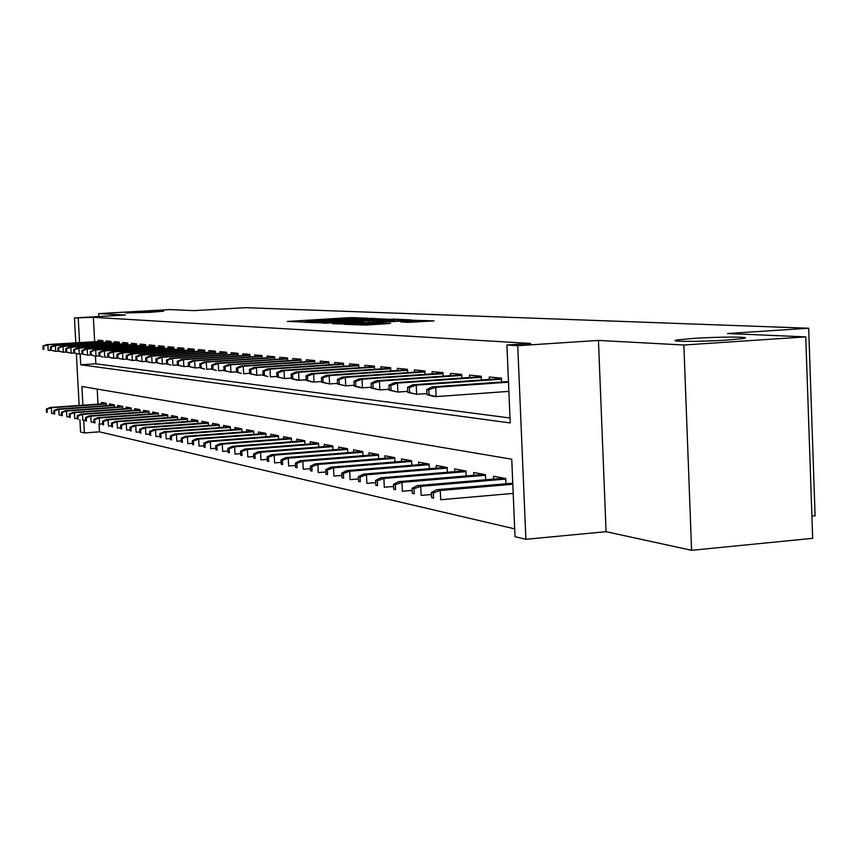 <?xml version="1.0" encoding="UTF-8"?>
<svg xmlns="http://www.w3.org/2000/svg" width="858" height="858" viewBox="0 0 858 858"><rect width="100%" height="100%" fill="white"/><g stroke="black" fill="none" stroke-linecap="round" stroke-linejoin="round"><path stroke-width="1.29" d="M367.739 318.221L350.901 317.599L287.43 321.428L303.646 322.04L315.83 320.602L367.739 318.221M693.543 338.417L677.959 339.875C664.607 341.763 699.999 341.934 727.284 340.036L742.342 338.631C756.177 336.679 720.312 336.572 693.543 338.417M139.543 311.84L125.686 312.956L149.882 312.333L163.631 311.218L139.543 311.84M408.269 322.351L434.019 320.881L411.486 320.216L344.423 324.324L365.905 325.075L390.572 323.423L353.432 324.109L402.531 320.967L416.441 320.753L400.761 321.943L408.269 322.351M805.759 336.883L812.676 538.331L691.591 550.31L683.869 345.013L805.759 336.883L727.563 333.526L808.676 328.228L245.656 307.69L193.983 310.639L169.605 309.588L98.67 313.61L125.332 315.036L74.442 317.943L93.361 317.31L530.662 343.468L506.917 345.013L517.739 345.688L525.879 539.296L515.025 536.679L511.743 459.212L81.907 386.497L82.904 405.201M683.869 345.013L598.455 340.433L517.739 345.688M387.29 319.165L368.843 318.372L304.29 322.286L324.067 322.962L387.29 319.165M394.551 319.122L411.293 319.905L344.498 323.992L332.7 323.734L361.186 321.954L363.384 321.675L358.88 321.46L323.563 323.284L389.682 319.273L394.551 319.122L394.626 320.967M98.67 313.61L98.831 316.548M102.971 342.46L102.874 340.594L98.102 340.143L98.166 341.495M111.09 343.254L110.982 341.355L106.092 340.894L106.167 342.267M119.401 344.079L119.305 342.138L114.286 341.666L114.361 343.061M127.939 344.916L127.831 342.943L122.683 342.46L122.758 343.876M136.679 345.774L136.572 343.768L131.306 343.264L131.381 344.701M145.656 346.664L145.549 344.616L140.133 344.101L140.208 345.56M154.858 347.565L154.751 345.474L149.195 344.959L149.271 346.439M164.307 348.498L164.2 346.375L158.505 345.828L158.58 347.34M174.013 349.453L173.906 347.286L168.05 346.729L168.125 348.262M183.987 350.439L183.869 348.219L177.863 347.662L177.938 349.206M194.23 351.448L194.123 349.185L187.934 348.605L188.02 350.182M204.762 352.488L204.654 350.182L198.295 349.581L198.38 351.19M215.594 353.56L215.476 351.201L208.944 350.59L209.03 352.22M226.748 354.665L226.619 352.252L219.895 351.619L219.98 353.281M238.213 355.791L238.095 353.335L231.177 352.681L231.252 354.375M250.032 356.96L249.903 354.44L242.771 353.775L242.857 355.502M262.194 358.172L262.076 355.587L254.729 354.901L254.815 356.66M274.742 359.416L274.614 356.767L267.042 356.059L267.128 357.85M287.666 360.692L287.537 357.99L279.729 357.25L279.826 359.084M301.008 362.012L300.879 359.245L292.825 358.483L292.91 360.349M314.779 363.384L314.639 360.542L306.327 359.759L306.424 361.658M328.989 364.8L328.861 361.883L320.27 361.079L320.366 363.02M343.683 366.259L343.543 363.266L334.674 362.43L334.77 364.414M358.859 367.76L358.719 364.693L349.549 363.835L349.646 365.862M374.571 369.326L374.42 366.173L364.94 365.283L365.036 367.353M390.819 370.946L390.669 367.707L380.855 366.784L380.952 368.897M407.647 372.619L407.496 369.294L397.329 368.339L397.426 370.495M425.085 374.367L424.924 370.935L414.393 369.937L414.489 372.158M443.157 376.169L443.007 372.64L432.078 371.611L432.185 373.874M461.915 378.046L461.754 374.41L450.418 373.337L450.525 375.665M481.392 379.987L481.231 376.244L469.455 375.128L469.562 377.509M501.619 382.014L501.458 378.142L489.232 376.994L489.328 379.44M93.361 317.31L94.659 341.709M95.431 356.07L95.839 363.824L510.006 418.007M99.045 423.959L99.464 431.831L514.693 528.86M97.19 389.082L97.984 404.15M101.491 403.914L101.405 402.391L106.199 403.292L106.328 405.673M109.513 405.448L109.427 403.904L114.339 404.826L114.468 407.25M117.739 407.014L117.653 405.448L122.683 406.402L122.812 408.869M126.169 408.633L126.083 407.035L131.242 408.011L131.371 410.532M134.803 410.285L134.717 408.665L140.015 409.663L140.144 412.237M143.672 411.979L143.586 410.328L149.013 411.357L149.142 413.985M152.756 413.717L152.67 412.044L158.247 413.095L158.387 415.776M162.098 415.508L162.001 413.803L167.718 414.875L167.868 417.621M171.675 417.342L171.589 415.604L177.456 416.709L177.595 419.508M181.51 419.23L181.424 417.46L187.452 418.597L187.602 421.45M191.624 421.16L191.527 419.358L197.726 420.527L197.876 423.455M202.016 423.155L201.92 421.321L208.29 422.511L208.44 425.514M212.698 425.193L212.602 423.326L219.155 424.56L219.305 427.627M223.681 427.305L223.584 425.396L230.33 426.662L230.48 429.804M234.985 429.472L234.888 427.52L241.827 428.828L241.988 432.046M246.621 431.692L246.525 429.719L253.668 431.059L253.829 434.352M258.601 433.998L258.505 431.971L265.873 433.354L266.034 436.733M270.956 436.357L270.849 434.298L278.442 435.725L278.603 439.189M283.676 438.803L283.58 436.69L291.398 438.159L291.57 441.72M296.804 441.312L296.696 439.157L304.772 440.68L304.944 444.337M310.339 443.908L310.231 441.709L318.565 443.275L318.747 447.029M324.313 446.589L324.206 444.337L332.807 445.956L332.99 449.817M338.749 449.367L338.642 447.061L347.533 448.734L347.715 452.692M353.668 452.22L353.55 449.86L362.741 451.598L362.934 455.673M369.079 455.18L368.972 452.767L378.475 454.558L378.668 458.762M385.027 458.247L384.92 455.77L394.755 457.625L394.948 461.947M401.544 461.411L401.426 458.88L411.615 460.8L411.808 465.261M418.64 464.704L418.522 462.097L429.075 464.081L429.279 468.693M436.357 468.103L436.239 465.433L447.179 467.492L447.393 472.243M454.729 471.632L454.611 468.897L465.969 471.031L466.184 475.943M473.798 475.3L473.68 472.479L485.467 474.699L485.682 479.783M493.597 479.107L493.479 476.211L505.727 478.517L505.941 483.773M811.915 516.108L815.1 515.808L808.676 328.228M598.455 340.433L606.08 531.692L691.591 550.31M606.08 531.692L525.879 539.296M99.464 431.831L84.395 432.947L80.577 432.024L79.912 419.691M80.159 354.086L80.738 364.789L510.21 422.951L506.917 345.013M78.239 318.179L79.547 342.621M79.14 405.469L76.351 353.593M75.783 342.846L74.442 317.943M83.719 420.291L84.395 432.947M95.839 363.824L80.738 364.789M370.227 318.575L310.585 322.082L327.735 321.75L365.336 319.498L372.683 318.865L370.227 318.575M388.02 320.334L394.208 319.798L380.673 320.013L363.663 321.096L388.02 320.334L388.063 321.364M46.343 409.094L46.514 412.237L47.244 412.398L47.072 409.255L46.343 409.094L49.979 407.496L51.308 407.775L51.619 413.438L53.915 413.277M47.072 409.255L51.308 407.775L106.231 403.957M49.979 407.496L106.21 403.582M47.244 412.398L46.514 412.237M43.629 346.235L42.9 346.16L43.072 349.313L43.801 349.399L43.629 346.235L47.876 344.766L46.547 344.616L102.906 341.205M102.917 341.43L47.876 344.766L48.187 350.45L50.858 350.279M43.801 349.399L43.072 349.313M46.547 344.616L42.9 346.16M53.775 410.703L53.947 413.888L54.697 414.049L54.526 410.864L53.775 410.703L57.454 409.084L58.816 409.373L59.127 415.1L61.54 414.94M54.526 410.864L58.816 409.373L114.371 405.491M57.454 409.084L114.35 405.105M54.697 414.049L53.947 413.888M61.401 412.355L61.572 415.572L62.344 415.744L62.173 412.526L61.401 412.355L65.111 410.714L66.516 411.014L66.827 416.816L69.348 416.634M62.173 412.526L66.516 411.014L122.715 407.057M65.111 410.714L122.694 406.671M62.344 415.744L61.572 415.572M69.208 414.049L69.391 417.31L70.184 417.481L70.002 414.221L69.208 414.049L72.962 412.387L74.399 412.687L74.721 418.565L77.37 418.372M70.002 414.221L74.399 412.687L131.274 408.676M72.962 412.387L131.253 408.269M70.184 417.481L69.391 417.31M77.231 415.787L77.402 419.079L78.217 419.262L78.035 415.958L77.231 415.787L81.017 414.092L82.497 414.403L82.808 420.356L85.585 420.163M78.035 415.958L82.497 414.403L140.047 410.328M81.017 414.092L140.026 409.92M78.217 419.262L77.402 419.079M51.062 347.082L50.311 346.997L50.483 350.182L51.233 350.268L51.062 347.082L55.352 345.592L53.99 345.442L111.014 341.967M111.036 342.203L55.352 345.592L55.663 351.34L58.408 351.169M51.233 350.268L55.663 351.34L50.483 350.182M53.99 345.442L50.311 346.997M58.666 347.94L57.894 347.855L58.076 351.083L58.848 351.169L58.666 347.94L63.02 346.428L61.626 346.278L119.337 342.75M119.348 342.986L63.02 346.428L63.331 352.252L66.141 352.07M58.848 351.169L63.331 352.252L58.076 351.083M61.626 346.278L57.894 347.855M66.474 348.82L65.68 348.734L65.862 352.005L66.645 352.091L66.474 348.82L70.871 347.286L69.444 347.136L127.863 343.554M127.874 343.801L70.871 347.286L71.193 353.185L74.078 353.003M66.645 352.091L71.193 353.185L65.862 352.005M69.444 347.136L65.68 348.734M74.474 349.721L73.67 349.635L73.842 352.949L74.657 353.035L74.474 349.721L78.936 348.176L77.467 348.016L136.604 344.38M136.615 344.626L78.936 348.176L79.258 354.139L82.218 353.957M74.657 353.035L79.258 354.139L73.842 352.949M77.467 348.016L73.67 349.635M85.446 417.567L85.628 420.903L86.465 421.096L86.283 417.739L85.446 417.567L89.286 415.851L90.798 416.173L91.12 422.2L94.026 421.986M86.283 417.739L90.798 416.173L149.045 412.022M89.286 415.851L149.024 411.604M86.465 421.096L85.628 420.903M82.69 350.654L81.853 350.557L82.036 353.914L82.861 354.011L82.69 350.654L87.205 349.077L85.703 348.916L145.581 345.227M145.592 345.484L87.205 349.077L87.527 355.126L90.573 354.933M82.861 354.011L87.527 355.126L82.036 353.914M85.703 348.916L81.853 350.557M93.887 419.39L94.069 422.779L94.927 422.973L94.745 419.573L93.887 419.39L97.758 417.653L99.313 417.985L99.635 424.088L102.692 423.873M94.745 419.573L99.313 417.985L158.28 413.76M97.758 417.653L158.258 413.331M94.927 422.973L94.069 422.779M91.12 351.598L90.262 351.501L90.444 354.901L91.291 355.008L91.12 351.598L95.688 350.01L94.144 349.839L154.783 346.096M154.794 346.353L95.688 350.01L96.021 356.134L99.142 355.941M91.291 355.008L94.477 355.952L90.444 354.901M94.144 349.839L90.262 351.501M102.552 421.267L102.735 424.699L103.614 424.892L103.432 421.46L102.552 421.267L106.467 419.508L108.054 419.841L108.387 426.029L111.583 425.793M103.432 421.46L108.054 419.841L167.76 415.551M106.467 419.508L167.739 415.1M103.614 424.892L102.735 424.699M99.764 352.574L98.895 352.477L99.078 355.92L99.946 356.027L99.764 352.574L104.408 350.965L102.821 350.793L164.232 346.986M164.243 347.254L104.408 350.965L104.74 357.175L108.837 357.078L108.655 353.582L107.754 353.485L107.936 356.971L112.055 358.043L117.975 358.161L117.782 354.611L116.86 354.504L117.053 358.043L122.887 359.341L126.405 359.116M99.946 356.027L103.153 356.992L99.078 355.92M102.821 350.793L98.895 352.477M111.443 423.198L111.626 426.673L112.537 426.876L112.344 423.391L111.443 423.198L115.401 421.407L117.042 421.75L117.374 428.024L120.721 427.777M112.344 423.391L117.042 421.75L177.488 417.385M115.401 421.407L177.467 416.924M112.537 426.876L111.626 426.673M108.655 353.582L113.353 351.952L111.722 351.769L173.938 347.898M108.837 357.078L113.685 358.236L113.353 351.952L173.949 348.176M111.722 351.769L107.754 353.485M120.581 425.171L120.774 428.7L121.697 428.903L121.514 425.375L120.581 425.171L124.592 423.359L126.265 423.713L126.598 430.072L130.116 429.815M121.514 425.375L126.265 423.713L187.484 419.262M124.592 423.359L187.462 418.79M121.697 428.903L120.774 428.7M117.782 354.611L122.555 352.96L120.881 352.777L183.902 348.841M117.975 358.161L122.887 359.341L122.555 352.96L183.923 349.12M120.881 352.777L116.86 354.504M129.976 427.209L130.169 430.78L131.124 430.995L130.931 427.413L129.976 427.209L134.03 425.364L135.757 425.729L136.09 432.175L139.768 431.906M130.931 427.413L135.757 425.729L197.758 421.203M134.03 425.364L197.737 420.71M131.124 430.995L130.169 430.78M127.166 355.673L126.223 355.566L126.405 359.159L127.359 359.266L127.166 355.673L132.003 353.989L130.277 353.807L194.144 349.807M194.165 350.096L132.003 353.989L132.336 360.457L136.025 360.231M127.359 359.266L132.336 360.457L126.405 359.159M130.277 353.807L126.223 355.566M139.639 429.3L139.822 432.925L140.809 433.14L140.615 429.515L139.639 429.3L143.726 427.434L145.506 427.81L145.839 434.341L149.7 434.051M140.615 429.515L145.506 427.81L208.322 423.187M143.726 427.434L208.301 422.694M140.809 433.14L139.822 432.925M136.819 356.767L135.843 356.649L136.036 360.296L137.012 360.403L136.819 356.767L141.72 355.062L139.951 354.869L204.676 350.793M204.697 351.094L141.72 355.062L142.063 361.615L145.924 361.368M137.012 360.403L142.063 361.615L136.036 360.296M139.951 354.869L135.843 356.649M149.571 431.445L149.753 435.124L150.772 435.349L150.579 431.671L149.571 431.445L153.711 429.547L155.534 429.944L155.877 436.561L159.92 436.261M150.579 431.671L155.534 429.944L219.187 425.236M153.711 429.547L219.165 424.721M150.772 435.349L149.753 435.124M146.75 357.883L145.742 357.765L145.935 361.465L146.943 361.583L146.75 357.883L151.716 356.156L149.893 355.952L215.508 351.812M215.53 352.123L151.716 356.156L152.059 362.805L156.113 362.548M146.943 361.583L152.059 362.805L145.935 361.465M149.893 355.952L145.742 357.765M159.792 433.665L159.974 437.387L161.014 437.623L160.821 433.891L159.792 433.665L163.975 431.735L165.851 432.132L166.195 438.856L170.442 438.535M160.821 433.891L165.851 432.132L230.362 427.338M163.975 431.735L230.33 426.812M161.014 437.623L159.974 437.387M156.96 359.041L155.931 358.923L156.124 362.666L157.153 362.784L156.96 359.041L162.001 357.282L160.124 357.078L226.651 352.863M226.673 353.174L162.001 357.282L162.344 364.028L166.602 363.76M157.153 362.784L162.344 364.028L156.124 362.666M160.124 357.078L155.931 358.923M170.302 435.939L170.495 439.725L171.568 439.961L171.375 436.175L170.302 435.939L174.539 433.976L176.48 434.395L176.823 441.216L181.274 440.873M171.375 436.175L176.48 434.395L241.859 429.504M174.539 433.976L241.838 428.957M171.568 439.961L170.495 439.725M167.471 360.221L166.409 360.103L166.602 363.899L167.675 364.028L167.471 360.221L172.587 358.44L170.656 358.236L238.127 353.936M238.138 354.268L172.587 358.44L172.941 365.294L177.392 365.004M167.675 364.028L171.01 365.068L166.602 363.899M170.656 358.236L166.409 360.103M181.135 438.288L181.338 442.127L182.432 442.374L182.239 438.524L181.135 438.288L185.425 436.293L187.419 436.722L187.773 443.64L192.428 443.286M182.239 438.524L187.419 436.722L253.7 431.735M185.425 436.293L253.678 431.166M182.432 442.374L181.338 442.127M178.303 361.443L177.209 361.325L177.402 365.176L178.496 365.304L178.303 361.443L183.494 359.641L181.51 359.427L249.935 355.051M249.946 355.384L183.494 359.641L183.848 366.591L188.524 366.291M178.496 365.304L183.848 366.591L177.402 365.176M181.51 359.427L177.209 361.325M192.299 440.701L192.492 444.605L193.629 444.852L193.436 440.948L192.299 440.701L196.632 438.674L198.691 439.114L199.045 446.139L203.936 445.763M193.436 440.948L198.691 439.114L265.905 434.03M196.632 438.674L265.873 433.44M193.629 444.852L192.492 444.605M189.457 362.709L188.331 362.58L188.524 366.495L189.661 366.623L189.457 362.709L194.723 360.875L192.685 360.65L262.098 356.188M262.119 356.542L194.723 360.875L195.088 367.932L199.989 367.61M189.661 366.623L195.088 367.932L188.524 366.495M192.685 360.65L188.331 362.58M203.807 443.189L204 447.147L205.169 447.415L204.976 443.447L203.807 443.189L208.194 441.141L210.307 441.58L210.671 448.723L215.787 448.326M204.976 443.447L210.307 441.58L278.475 436.39M208.194 441.141L278.442 435.789M205.169 447.415L204 447.147M200.965 364.006L199.796 363.878L200 367.846L201.169 367.985L200.965 364.006L206.306 362.14L204.204 361.915L274.635 357.368M274.657 357.732L206.306 362.14L206.671 369.305L211.808 368.972M201.169 367.985L204.558 369.058L200 367.846M204.204 361.915L199.796 363.878M215.669 445.763L215.862 449.785L217.074 450.053L216.87 446.021L215.669 445.763L220.109 443.672L222.286 444.133L222.651 451.372L228.024 450.954M216.87 446.021L222.286 444.133L291.43 438.835M220.109 443.672L291.398 438.213M217.074 450.053L215.862 449.785M212.827 365.347L211.626 365.208L211.819 369.24L213.031 369.39L212.827 365.347L218.254 363.449L216.077 363.213L287.569 358.58M287.591 358.955L218.254 363.449L218.618 370.731L224.013 370.377M213.031 369.39L216.441 370.474L211.819 369.24M216.077 363.213L211.626 365.208M227.906 448.412L228.099 452.498L229.354 452.767L229.15 448.68L227.906 448.412L232.4 446.278L234.652 446.761L235.017 454.118L240.658 453.678M229.15 448.68L234.652 446.761L304.805 441.344M232.4 446.278L304.772 440.701M229.354 452.767L228.099 452.498M225.064 366.731L223.82 366.581L224.024 370.688L225.268 370.828L225.064 366.731L230.577 364.8L228.335 364.564L300.901 359.834M300.922 360.221L230.577 364.8L230.941 372.2L236.604 371.825M225.268 370.828L230.941 372.2L224.024 370.688M228.335 364.564L223.82 366.581M240.53 451.147L240.733 455.298L242.02 455.577L241.817 451.426L240.53 451.147L245.077 448.981L247.404 449.474L247.78 456.949L253.7 456.488M241.817 451.426L247.404 449.474L318.597 443.94M245.077 448.981L318.554 443.275M242.02 455.577L240.733 455.298M237.698 368.157L236.411 368.007L236.626 372.168L237.902 372.329L237.698 368.157L243.297 366.205L240.98 365.948L314.671 361.121M314.693 361.518L243.297 366.205L243.672 373.713L249.614 373.316M237.902 372.329L241.345 373.434L236.626 372.168M240.98 365.948L236.411 368.007M253.571 453.979L253.786 458.193L255.116 458.483L254.901 454.257L253.571 453.979L258.183 451.769L260.585 452.273L260.961 459.877L267.17 459.384M254.901 454.257L260.585 452.273L332.84 446.621M258.183 451.769L332.7 445.935M255.116 458.483L253.786 458.193M250.74 369.626L249.421 369.476L249.624 373.713L250.954 373.863L250.74 369.626L256.435 367.642L254.043 367.374L328.882 362.451M328.904 362.87L256.435 367.642L256.81 375.278L263.052 374.86M250.954 373.863L256.81 375.278L249.624 373.713M254.043 367.374L249.421 369.476M267.053 456.896L267.267 461.175L268.64 461.486L268.425 457.185L267.053 456.896L271.718 454.643L274.206 455.169L274.581 462.891L281.102 462.376M268.425 457.185L274.206 455.169L347.565 449.388M271.718 454.643L347.308 448.691M268.64 461.486L267.267 461.175M264.232 371.149L262.859 370.988L263.074 375.3L264.436 375.461L264.232 371.149L270.013 369.133L267.535 368.865L343.565 363.835M343.586 364.264L270.013 369.133L270.399 376.887L276.941 376.447M264.436 375.461L267.921 376.598L263.074 375.3M267.535 368.865L262.859 370.988M280.984 459.909L281.199 464.264L282.614 464.586L282.411 460.22L280.984 459.909L285.714 457.614L288.277 458.161L288.653 466.023L295.517 465.465M282.411 460.22L288.277 458.161L362.773 452.241M285.714 457.614L362.398 451.533M282.614 464.586L281.199 464.264M278.174 372.726L276.759 372.565L276.962 376.941L278.378 377.102L278.174 372.726L284.052 370.667L281.499 370.388L358.751 365.251M358.773 365.701L284.052 370.667L284.438 378.56L291.312 378.099M278.378 377.102L284.438 378.56L276.962 376.941M281.499 370.388L276.759 372.565M295.399 463.03L295.613 467.46L297.082 467.792L296.868 463.352L295.399 463.03L300.182 460.692L302.842 461.261L303.228 469.251L310.435 468.661M296.868 463.352L302.842 461.261L378.507 455.201M300.182 460.692L378.013 454.472M297.082 467.792L295.613 467.46M292.589 374.345L291.13 374.185L291.345 378.635L292.803 378.807L292.589 374.345L298.584 372.265L295.924 371.975L374.442 366.72M374.463 367.181L298.584 372.265L298.959 380.287L306.199 379.794M292.803 378.807L298.959 380.287L296.31 379.976L291.345 378.635M295.924 371.975L291.13 374.185M310.317 466.259L310.532 470.774L312.055 471.106L311.84 466.591L310.317 466.259L315.165 463.878L317.91 464.468L318.297 472.597L325.879 471.975M311.84 466.591L317.91 464.468L394.787 458.258M315.165 463.878L394.154 457.507M312.055 471.106L310.532 470.774M325.761 469.605L325.986 474.195L327.563 474.549L327.338 469.948L325.761 469.605L330.673 467.181L333.526 467.782L333.912 476.061L341.881 475.396M327.338 469.948L333.526 467.782L411.636 461.422M330.673 467.181L410.875 460.66M327.563 474.549L325.986 474.195M341.774 473.069L341.999 477.745L343.629 478.11L343.404 473.423L341.774 473.069L346.75 470.592L349.699 471.224L350.096 479.643L358.483 478.946M343.404 473.423L349.699 471.224L429.107 464.704M346.75 470.592L428.185 463.921M343.629 478.11L341.999 477.745M307.529 376.04L306.006 375.868L306.22 380.394L307.743 380.577L307.529 376.04L313.61 373.916L310.864 373.616L390.69 368.243M390.712 368.726L313.61 373.916L314.007 382.078L321.6 381.563M307.743 380.577L314.007 382.078L311.261 381.756L306.22 380.394M310.864 373.616L306.006 375.868M322.983 377.777L321.418 377.606L321.632 382.218L323.209 382.4L322.983 377.777L329.182 375.622L326.34 375.311L407.518 369.819M407.539 370.313L329.182 375.622L329.579 383.934L337.569 383.387M323.209 382.4L329.579 383.934L321.632 382.218M326.34 375.311L321.418 377.606M339.017 379.59L337.387 379.408L337.602 384.105L339.232 384.298L339.017 379.59L345.324 377.391L342.374 377.07L424.957 371.45M424.978 371.964L345.324 377.391L345.72 385.853L354.129 385.274M339.232 384.298L345.72 385.853L337.602 384.105M342.374 377.07L337.387 379.408M358.376 476.673L358.59 481.424L360.285 481.799L360.07 477.037L358.376 476.673L363.417 474.142L366.473 474.796L366.87 483.365L375.697 482.625M360.07 477.037L366.473 474.796L447.211 468.103M363.417 474.142L446.128 467.299M360.285 481.799L358.59 481.424M355.641 381.467L353.946 381.274L354.172 386.057L355.856 386.261L355.641 381.467L362.065 379.225L359.009 378.893L443.028 373.133M443.05 373.67L362.065 379.225L362.462 387.848L371.321 387.226M355.856 386.261L362.462 387.848L359.405 387.484L354.172 386.057M359.009 378.893L353.946 381.274M375.6 480.394L375.825 485.242L377.584 485.639L377.359 480.78L375.6 480.394L380.705 477.82L383.891 478.496L384.287 487.237L393.586 486.443M377.359 480.78L383.891 478.496L465.991 471.621M380.705 477.82L464.736 470.795M377.584 485.639L375.825 485.242M372.887 383.419L371.128 383.215L371.353 388.095L373.112 388.299L372.887 383.419L379.429 381.134L376.254 380.78L461.776 374.882M461.808 375.439L379.429 381.134L379.837 389.918L389.167 389.264M373.112 388.299L379.837 389.918L371.353 388.095M376.254 380.78L371.128 383.215M393.49 484.277L393.715 489.21L395.538 489.618L395.313 484.663L393.49 484.277L398.659 481.638L401.962 482.335L402.37 491.237L412.162 490.401M395.313 484.663L401.962 482.335L485.489 475.278M398.659 481.638L484.051 474.431M395.538 489.618L393.715 489.21M390.798 385.435L388.985 385.231L389.21 390.197L391.034 390.411L390.798 385.435L397.469 383.108L394.176 382.754L481.252 376.705M481.274 377.284L397.469 383.108L397.876 392.063L407.711 391.366M391.034 390.411L397.876 392.063L389.21 390.197M394.176 382.754L388.985 385.231M412.065 488.299L412.301 493.329L414.2 493.747L413.964 488.706L412.065 488.299L417.31 485.607L420.752 486.336L421.16 495.409L431.488 494.519M413.964 488.706L420.752 486.336L505.748 479.086M417.31 485.607L504.107 478.206M414.2 493.747L412.301 493.329M409.416 387.537L407.529 387.323L407.754 392.385L409.652 392.61L409.416 387.537L416.227 385.167L412.795 384.792L501.48 378.582M501.501 379.193L416.227 385.167L416.634 394.294L426.994 393.554M409.652 392.61L416.634 394.294L407.754 392.385M412.795 384.792L407.529 387.323M431.392 492.481L431.628 497.619L433.601 498.058L433.365 492.91L431.392 492.481L436.711 489.725L440.283 490.486L440.701 499.742L513.191 493.393M433.365 492.91L440.283 490.486L512.805 484.234M436.711 489.725L512.762 483.183M433.601 498.058L431.628 497.619M428.786 389.725L426.812 389.511L427.048 394.669L429.011 394.905L428.786 389.725L435.725 387.301L432.153 386.915L508.462 381.531M508.494 382.175L435.725 387.301L436.132 396.611L508.88 391.377M429.011 394.905L436.132 396.611L432.561 396.192L427.048 394.669M432.153 386.915L426.812 389.511M350.954 318.533L350.901 317.599M355.577 318.339L355.534 317.46M373.659 319.991L373.573 318.221M310.714 322.672L310.682 322.125M312.516 322.758L312.494 322.222M327.777 322.737L327.735 321.75M365.379 320.484L365.336 319.498M361.229 322.983L361.186 321.954M363.899 322.822L363.824 321.16M368.404 322.554L368.35 321.375M373.305 322.254L373.251 321.224M410.263 322.34L410.221 321.3M367.353 324.989L367.31 323.895M378.367 324.324L378.314 323.23M383.397 324.013L383.354 323.08M678.002 341.152L677.959 339.875M310.617 322.662L310.585 322.115M372.737 320.045L372.683 318.865M363.599 322.844L363.556 321.739M394.262 320.989L394.208 319.798M363.738 322.833L363.663 321.149M416.495 322.007L416.441 320.753M353.464 324.85L353.442 324.27"/></g></svg>
